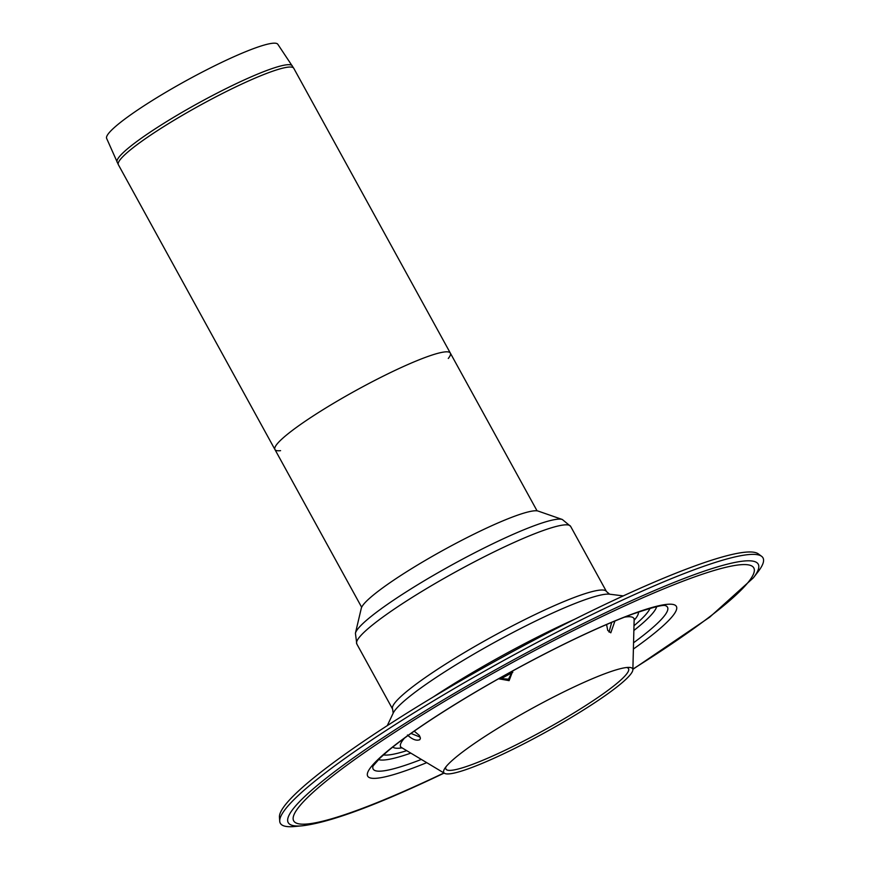 <?xml version="1.0" encoding="UTF-8"?>
<svg xmlns="http://www.w3.org/2000/svg" width="870" height="870" viewBox="0 0 870 870"><rect width="100%" height="100%" fill="white"/><g stroke="black" fill="none" stroke-linecap="round" stroke-linejoin="round"><path stroke-width="1.3" d="M410.988 733.432L420.243 737.184M609.043 632.077L611.686 622.354M499.13 678.459L508.493 679.165L512.691 670.933M445.984 766.785A104.193 13.235 151.2 0 0 446.636 769.787A104.193 13.235 151.2 0 0 543.598 730.474A104.193 13.235 151.2 0 0 628.749 669.672A104.193 13.235 151.2 0 0 626.563 667.507M451.204 761.348A107.749 13.692 151.2 0 0 444.668 768.612A107.749 13.692 151.2 0 0 444.526 773.321A107.749 13.692 151.2 0 0 544.805 732.66A107.749 13.692 151.2 0 0 632.86 669.78A107.749 13.692 151.2 0 0 628.814 667.388A107.749 13.692 151.2 0 0 543.478 702.264A107.749 13.692 151.2 0 0 451.204 761.348M414.207 731.17L419.362 735.454L420.417 738.347L419.818 739.696C416.382 741.044 412.26 739.478 407.454 735.009M614.949 620.995L610.794 632.816L607.728 630.369L606.575 624.529M512.854 670.835L509.102 680.644L498.597 678.763M632.871 669.334L709.615 617.243L753.366 577.832L757.998 571.84A275.409 34.996 151.2 0 0 761.598 556.3L758.325 553.885A273.702 34.778 151.2 0 0 553.037 630.228A273.702 34.778 151.2 0 0 298.878 790.645A273.702 34.778 151.2 0 0 279.444 817.147L279.727 821.215A275.409 34.996 151.2 0 0 294.778 826.5L302.325 825.793C328.697 822.596 371.936 806.936 432.042 778.813L444.146 773.093M761.598 556.3A275.409 34.996 151.2 0 0 555.027 633.121A275.409 34.996 151.2 0 0 299.291 794.538A275.409 34.996 151.2 0 0 279.727 821.215M118.374 164.724A100.083 12.713 151.2 0 1 125.269 154.305A100.083 12.713 151.2 0 1 220.741 94.341A100.083 12.713 151.2 0 1 293.777 68.295L277.834 44.294A97.679 12.408 151.2 0 0 206.146 70.078A97.679 12.408 151.2 0 0 113.437 128.358A97.679 12.408 151.2 0 0 106.64 138.406L118.374 164.724L274.931 449.518A100.083 12.713 151.2 0 0 280.575 450.66M448.289 358.462A100.083 12.713 151.2 0 0 450.334 353.089A100.083 12.713 151.2 0 0 377.297 379.135A100.083 12.713 151.2 0 0 281.837 439.089A100.083 12.713 151.2 0 0 274.931 449.518L361.659 607.271M570.633 526.372L562.324 519.488L538.138 511.081A101.562 12.909 151.2 0 0 460.263 541.086A101.562 12.909 151.2 0 0 368.423 599.332A101.562 12.909 151.2 0 0 361.289 608.304L355.417 633.229L356.787 643.93L392.62 709.115A122.017 15.508 151.2 0 1 401.026 696.402A122.017 15.508 151.2 0 1 517.422 623.301A122.017 15.508 151.2 0 1 606.466 591.546L570.633 526.372A122.017 15.508 151.2 0 0 481.588 558.127A122.017 15.508 151.2 0 0 365.193 631.218A122.017 15.508 151.2 0 0 356.787 643.93M574.635 619.266A150.553 19.129 151.2 0 0 433.075 697.087M293.777 68.295L450.334 353.089A100.083 12.713 151.2 0 0 377.297 379.135A100.083 12.713 151.2 0 0 281.837 439.089A100.083 12.713 151.2 0 0 274.931 449.518M634.306 618.69L634.143 619.69A133.088 16.911 151.2 0 0 624.584 617.124M404.496 738.119A133.088 16.911 151.2 0 0 401.538 747.558L400.613 747.156M634.132 620.299A140.211 17.813 151.2 0 0 638.373 612.045M392.816 747.036A140.211 17.813 151.2 0 0 402.07 747.874M753.366 577.832A268.177 34.071 151.2 0 0 595.113 617.776A268.177 34.071 151.2 0 0 306.708 794.669A268.177 34.071 151.2 0 0 302.325 825.793M632.881 669.095A262.544 33.364 151.2 0 0 679.514 582.53A262.544 33.364 151.2 0 0 311.775 793.505A262.544 33.364 151.2 0 0 432.879 778.193A262.544 33.364 151.2 0 0 443.939 772.962M633.393 649.042A176.186 22.392 151.2 0 0 607.695 623.953A176.186 22.392 151.2 0 0 379.798 757.803A176.186 22.392 151.2 0 0 426.735 762.653M633.556 642.778A167.964 21.348 151.2 0 0 665.18 605.553M372.98 766.198A167.964 21.348 151.2 0 0 421.352 759.434M378.493 759.586A159.808 20.304 151.2 0 0 410.814 753.126M633.871 630.5A159.808 20.304 151.2 0 0 656.643 606.673M633.991 625.737A153.99 19.564 151.2 0 0 650.031 608.347M383.452 754.899A153.99 19.564 151.2 0 0 406.725 750.669M292.266 65.826A99.963 12.702 151.2 0 0 218.914 92.209A99.963 12.702 151.2 0 0 124.04 151.848A99.963 12.702 151.2 0 0 117.091 162.135M500.13 679.165A122.724 15.595 151.2 0 0 512.789 672.314M562.324 519.488A118.831 15.095 151.2 0 0 471.225 554.581A118.831 15.095 151.2 0 0 363.758 622.735A118.831 15.095 151.2 0 0 355.417 633.229M623.257 595.896L609.555 594.188A125.345 15.932 151.2 0 0 511.582 633.219A125.345 15.932 151.2 0 0 401.494 703.406A125.345 15.932 151.2 0 0 393.186 713.139L387.291 725.623M632.86 669.78L634.143 619.69M444.526 773.321L401.538 747.558M664.984 605.498L665.278 605.563C662.777 604.661 651.684 607.586 631.979 614.318C611.762 621.8 587.413 632.599 558.942 646.725C512.832 669.824 470.42 694.021 431.716 719.294C412.837 731.735 398.014 742.501 387.27 751.582L379.962 758.14L373.034 766.002M609.598 594.188L606.466 591.546M393.164 713.172L392.62 709.115M450.334 353.089L537.062 510.842"/></g></svg>
